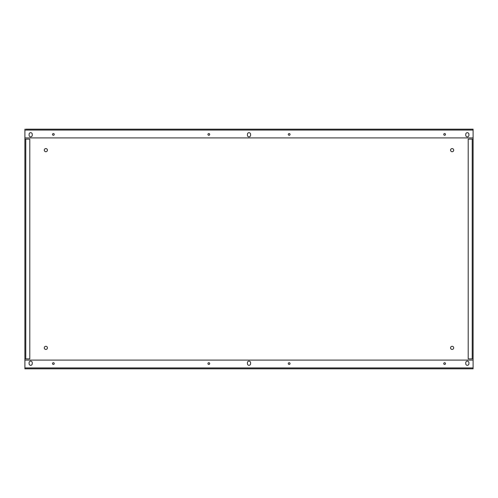 <?xml version="1.0" encoding="UTF-8"?>
<svg xmlns="http://www.w3.org/2000/svg" width="498" height="498" viewBox="0 0 498 498"><rect width="100%" height="100%" fill="white"/><g stroke="black" fill="none" stroke-linecap="round" stroke-linejoin="round"><path stroke-width="0.75" d="M288.298 134.416A0.872 0.872 0 0 1 289.176 133.545A0.872 0.872 0 0 1 290.048 134.416A0.872 0.872 0 0 1 289.176 135.294A0.872 0.872 0 0 1 288.298 134.416M288.298 363.584A0.872 0.872 0 0 1 289.176 362.706A0.872 0.872 0 0 1 290.048 363.584A0.872 0.872 0 0 1 289.176 364.455A0.872 0.872 0 0 1 288.298 363.584M445.498 363.584A0.872 0.872 0 0 1 444.627 364.455A0.872 0.872 0 0 1 443.755 363.584A0.872 0.872 0 0 1 444.627 362.706A0.872 0.872 0 0 1 445.498 363.584M445.498 134.416A0.872 0.872 0 0 1 444.627 135.294A0.872 0.872 0 0 1 443.755 134.416A0.872 0.872 0 0 1 444.627 133.545A0.872 0.872 0 0 1 445.498 134.416M207.952 134.416A0.872 0.872 0 0 0 208.824 135.294A0.872 0.872 0 0 0 209.702 134.416A0.872 0.872 0 0 0 208.824 133.545A0.872 0.872 0 0 0 207.952 134.416M207.952 363.584A0.872 0.872 0 0 0 208.824 364.455A0.872 0.872 0 0 0 209.702 363.584A0.872 0.872 0 0 0 208.824 362.706A0.872 0.872 0 0 0 207.952 363.584M52.502 363.584A0.872 0.872 0 0 0 53.373 364.455A0.872 0.872 0 0 0 54.245 363.584A0.872 0.872 0 0 0 53.373 362.706A0.872 0.872 0 0 0 52.502 363.584M52.502 134.416A0.872 0.872 0 0 0 53.373 135.294A0.872 0.872 0 0 0 54.245 134.416A0.872 0.872 0 0 0 53.373 133.545A0.872 0.872 0 0 0 52.502 134.416M44.291 347.859A1.575 1.575 0 0 0 45.866 349.434A1.575 1.575 0 0 0 47.435 347.859A1.575 1.575 0 0 0 45.866 346.291A1.575 1.575 0 0 0 44.291 347.859M450.565 347.859A1.575 1.575 0 0 0 452.134 349.434A1.575 1.575 0 0 0 453.709 347.859A1.575 1.575 0 0 0 452.134 346.291A1.575 1.575 0 0 0 450.565 347.859M47.435 150.141A1.575 1.575 0 0 1 45.866 151.709A1.575 1.575 0 0 1 44.291 150.141A1.575 1.575 0 0 1 45.866 148.566A1.575 1.575 0 0 1 47.435 150.141M453.709 150.141A1.575 1.575 0 0 1 452.134 151.709A1.575 1.575 0 0 1 450.565 150.141A1.575 1.575 0 0 1 452.134 148.566A1.575 1.575 0 0 1 453.709 150.141M247.425 363.758L247.425 362.706A1.575 1.575 0 0 1 249 361.137A1.575 1.575 0 0 1 250.575 362.706L250.575 363.758A1.575 1.575 0 0 1 249 365.327A1.575 1.575 0 0 1 247.425 363.758M468.904 362.706A1.575 1.575 0 0 0 467.329 361.137A1.575 1.575 0 0 0 465.761 362.706L465.761 363.758A1.575 1.575 0 0 0 467.329 365.327A1.575 1.575 0 0 0 468.904 363.758L468.904 362.706M473.094 367.941L473.094 360.085L24.906 360.085L24.906 368.819L473.094 368.819L473.094 367.941L24.906 367.941M32.239 363.758A1.575 1.575 0 0 1 30.671 365.327A1.575 1.575 0 0 1 29.096 363.758L29.096 362.706A1.575 1.575 0 0 1 30.671 361.137A1.575 1.575 0 0 1 32.239 362.706L32.239 363.758M250.575 134.242L250.575 135.294A1.575 1.575 0 0 1 249 136.863A1.575 1.575 0 0 1 247.425 135.294L247.425 134.242A1.575 1.575 0 0 1 249 132.673A1.575 1.575 0 0 1 250.575 134.242M468.904 135.294A1.575 1.575 0 0 1 467.329 136.863A1.575 1.575 0 0 1 465.761 135.294L465.761 134.242A1.575 1.575 0 0 1 467.329 132.673A1.575 1.575 0 0 1 468.904 134.242L468.904 135.294M32.239 134.242L32.239 135.294A1.575 1.575 0 0 1 30.671 136.863A1.575 1.575 0 0 1 29.096 135.294L29.096 134.242A1.575 1.575 0 0 1 30.671 132.673A1.575 1.575 0 0 1 32.239 134.242M24.906 129.181L24.906 137.915L473.094 137.915L473.094 129.181L25.778 129.181M473.094 360.085L473.094 358.865L468.207 358.865L468.207 139.135L473.1 139.135L473.094 137.915M24.906 137.915L24.906 139.135L29.793 139.135L29.793 358.865L24.9 358.865L24.906 360.085M24.9 358.865L24.9 139.135M473.1 139.135L473.1 358.865M28.573 129.181L46.563 129.181M49.707 129.181L225.943 129.181M228.389 129.181L234.676 129.181M237.123 129.181L260.877 129.181M263.324 129.181L269.611 129.181M272.057 129.181L448.293 129.181M451.437 129.181L469.427 129.181M472.222 129.181L473.094 129.181M24.906 130.059L473.094 130.059M472.222 139.135L472.222 358.865M25.778 358.865L25.778 139.135"/></g></svg>

